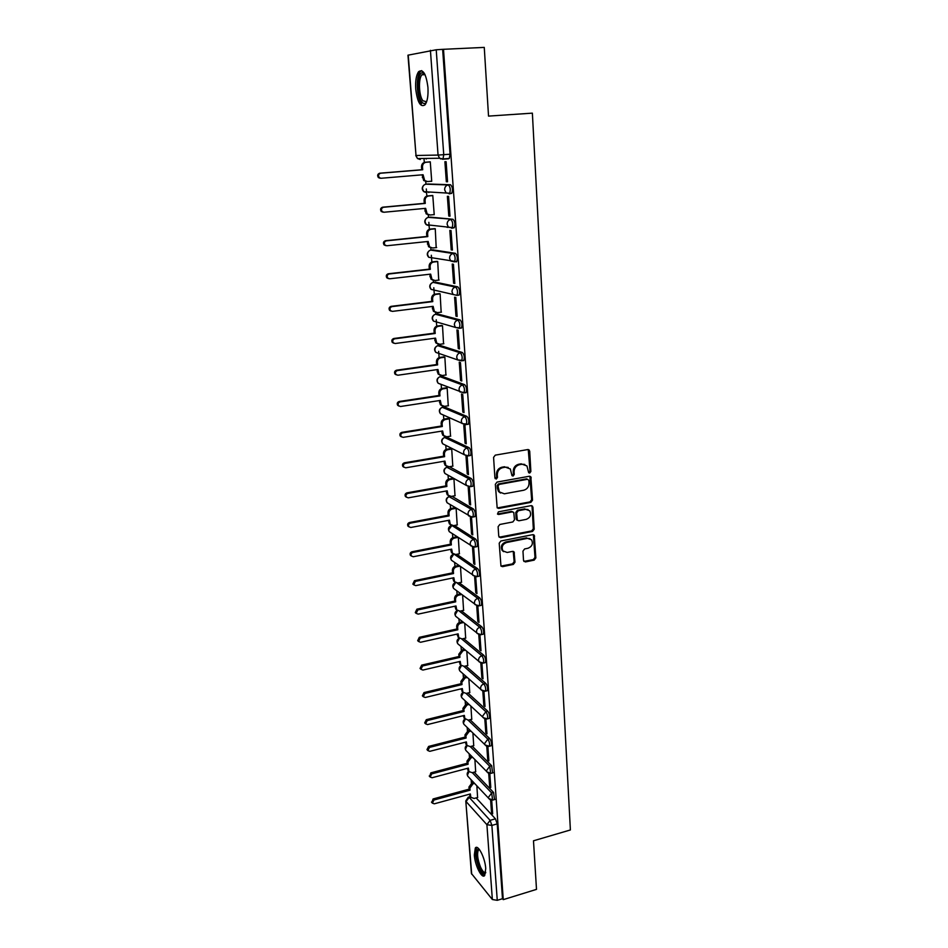<?xml version="1.0" encoding="UTF-8"?>
<svg xmlns="http://www.w3.org/2000/svg" width="948" height="948" viewBox="0 0 948 948"><rect width="100%" height="100%" fill="white"/><g stroke="black" fill="none" stroke-linecap="round" stroke-linejoin="round"><path stroke-width="1.42" d="M529.707 473.064L530.868 471.512L529.707 451.177L527.799 449.553L495.271 455.147L493.576 457.398L494.915 477.934L496.278 479.048L497.463 477.484L497.285 474.829C497.404 471.038 499.205 468.632 502.701 467.648L505.414 467.163L510.32 468.964L512.003 475.659L513.081 476.05L514.254 474.486L514.089 471.843C514.219 468.063 516.008 465.681 519.468 464.698L522.158 464.224L526.946 465.942L528.664 472.697L529.707 473.064M528.64 472.661L530.003 471.097L528.261 449.542M495.176 478.633L496.622 477.045L496.456 474.403L497.285 474.829M511.991 475.635L513.401 474.059L513.235 471.429L514.089 471.843M471.891 486.431L472.732 486.277C473.621 483.444 473.159 480.885 471.346 478.586L449.447 466.724M469.663 455.644L470.54 455.49C471.464 452.587 471.002 449.992 469.153 447.717L446.615 437.099M467.388 424.431L468.312 424.289C469.26 421.291 468.81 418.672 466.949 416.421L444.399 406.917M465.077 392.804L466.049 392.65C467.032 389.569 466.582 386.926 464.698 384.698L442.147 376.332M462.719 360.726L463.75 360.584C464.769 357.408 464.33 354.73 462.423 352.538L439.872 345.345M460.301 328.209L461.427 328.067C462.482 324.797 462.043 322.083 460.112 319.926L437.573 313.942M457.825 295.243L459.069 295.089C460.159 291.723 459.721 288.974 457.766 286.841L435.239 282.113M456.012 261.944L456.675 261.66C457.801 258.176 457.374 255.391 455.396 253.306L432.881 249.857M451.675 228.243L454.246 227.745C455.407 224.155 454.993 221.334 452.99 219.272L430.487 217.151M449.139 193.842L451.781 193.345C452.99 189.636 452.575 186.78 450.537 184.753L428.069 183.995M427.939 87.417C426.185 73.991 423.092 68.742 418.649 71.645C416.231 75.093 415.26 80.947 415.734 89.195C417.464 102.467 420.556 107.681 425.012 104.837C427.406 101.483 428.377 95.677 427.939 87.417M485.731 868.546C485.151 857.928 477.982 843.933 475.327 847.998L474.32 854.989C474.912 865.405 481.987 879.471 484.724 875.454L485.731 868.546M523.521 560.458L525.393 561.939L534.21 560.114L535.845 557.922L534.245 535.217L532.74 534.672L500.864 541L499.205 543.216L500.959 566.063L502.535 566.655L513.342 564.416L514.989 562.211L514.077 551.949L512.524 551.392L507.156 552.471L502.95 550.918C501.243 547.055 502.44 544.247 506.528 542.517L527.491 538.346L531.544 539.791C533.321 543.654 532.16 546.475 528.072 548.24L524.611 548.939L522.964 551.144L523.521 560.458M443.498 49.296L484.262 47.4L488.528 116.106L532.373 113.144L570.388 829.962L533.487 840.793L536.497 889.378L503.258 899.64L443.498 49.296L436.222 49.77L443.747 154.714L443.012 158.944L439.552 158.245L443.012 158.944L449.281 158.446L444.671 158.814M530.868 502.369L532.527 500.153L530.844 476.797L529.351 476.252L497.025 482.082L495.342 484.321L497.167 507.832L498.743 508.412L530.868 502.369L530.003 501.907L531.65 499.703L529.861 476.24M532.93 507.192L534.198 529.221L532.551 531.425L500.651 537.717L498.743 536.201L498.115 526.709L499.786 524.481L512.844 521.957L514.503 519.741L513.757 512.453L512.216 511.896L498.589 514.48L497.487 514.077L498.423 511.837L531.058 505.651L532.93 507.192L532.065 506.73L533.333 528.735L534.198 529.221M476.157 797.908L495.437 818.835L490.104 820.352L491.882 825.412L497.262 900.327L492.356 899.522L471.417 873.499L465.788 800.918L471.701 874.198M423.993 158.446L424.301 162.428M425.747 181.506L425.948 184.185M426.316 188.96L426.849 196.082M428.283 214.9L428.472 217.353M428.851 222.342L429.373 229.274M430.783 247.843L430.949 250.059M431.34 255.261L431.861 262.015M433.248 280.324L433.402 282.338M433.805 287.73L434.314 294.318M435.677 312.402L435.819 314.167M436.234 319.76L436.732 326.171M438.083 344.077L438.201 345.582M438.64 351.353L439.114 357.609M440.453 375.337L440.547 376.569M440.038 376.7L462.588 385.018C464.473 387.234 464.923 389.889 463.939 392.97L438.118 383.229L441.152 384.45L441.46 388.621M442.799 406.182L442.87 407.154M443.474 415.094L443.783 419.217M445.11 436.613L445.157 437.336M445.773 445.335L446.081 449.411M448.037 475.197L448.345 479.214M450.276 504.668L450.573 508.638M452.48 533.771L452.777 537.67M454.661 562.496L454.957 566.335M456.817 590.865L457.102 594.633M458.939 618.878L459.223 622.575M461.036 646.536L461.309 650.162M463.11 673.85L463.382 677.405M465.16 700.833L465.421 704.305M467.186 727.483L467.435 730.884M469.177 753.802L469.426 757.12M471.156 779.801L471.405 783.048M503.258 899.64L502.487 898.716L497.262 900.327M443.095 158.837L440.453 158.873M408.233 55.079L416.006 155.484L407.96 55.185L436.222 49.77M430.712 181.281L431.719 181.317L430.274 161.824L429.124 161.942M446.33 181.743L447.551 181.779L446.117 161.717L444.896 161.717L446.33 181.743L447.539 181.637M448.795 216.049L450.004 216.168L448.594 196.39L447.373 196.319L448.795 216.049L449.992 215.943M433.568 214.663L434.22 214.722L432.786 195.501L431.648 195.561M451.212 249.881L452.421 250.059L451.035 230.565L449.826 230.423L451.212 249.881L452.409 249.751M436.187 247.606L435.262 228.729L434.125 228.717M446.958 227.307L448.392 227.165L447.124 224.273C447.172 221.583 448.404 219.995 450.798 219.486C452.8 221.548 453.215 224.368 452.054 227.958L448.416 227.165L454.246 227.745M453.606 283.239L454.815 283.488L453.44 264.267L452.232 264.054L453.606 283.239L454.779 283.096M438.711 280.098L437.715 261.494L436.578 261.411M455.964 316.122L457.161 316.442L455.81 297.482L454.602 297.21L455.964 316.122L457.126 315.968M441.164 312.165L440.121 293.809L438.995 293.667M458.287 348.556L459.484 348.947L458.145 330.248L456.948 329.904L458.287 348.556L459.448 348.402M443.557 343.78L442.503 325.685L441.377 325.484M460.574 380.551L461.771 381.001L460.455 362.563L459.259 362.148L460.574 380.551L461.723 380.373M445.927 374.993L444.849 357.135L443.723 356.875M462.837 412.096L464.034 412.617L462.731 394.427L461.534 393.941L462.837 412.096L463.975 411.918M448.25 405.78L447.172 388.17L446.046 387.851M465.065 443.226L466.25 443.806L464.97 425.865L463.785 425.32L465.065 443.226L466.203 443.036M450.525 436.163L449.447 418.791L448.333 418.412M467.257 473.929L468.454 474.569L467.186 456.865L466.001 456.261L467.257 473.929L468.395 473.727M452.789 466.143L451.71 449.008L450.596 448.582M469.426 504.229L470.623 504.917L469.367 487.462L468.182 486.798L469.426 504.229L470.552 504.016M455.004 495.733L453.938 478.823L452.824 478.349M470.35 517.075L471.571 534.115L472.756 534.873L471.523 517.644L470.765 517.181M457.197 524.943L456.13 508.258M471.571 534.115L472.685 533.902M459.353 553.786L458.322 537.623M472.495 547.055L473.68 563.622L474.794 563.396M473.68 563.622L474.865 564.427L473.656 547.423M474.616 576.633L475.766 592.725L476.951 593.59L475.695 576.775M461.486 582.25L460.491 566.62M475.766 592.725L476.868 592.5M463.596 610.358L462.624 595.261M476.714 605.819L477.828 621.461L478.918 621.224M477.828 621.461L479.001 622.374L477.828 605.985M465.669 638.099L464.733 623.523M478.776 634.627L479.866 649.83L480.944 649.57M479.866 649.83L481.027 650.79L479.889 634.816M467.719 665.508L466.819 651.442M480.814 663.067L481.868 677.82L482.935 677.571M481.868 677.82L483.03 678.839L481.916 663.268M469.746 692.561L468.881 679.005M482.816 691.139L483.847 705.466L484.914 705.194M483.847 705.466L485.009 706.521L483.918 691.353M471.749 719.295L470.907 706.224M484.807 718.857L485.803 732.757L486.857 732.484M485.803 732.757L486.952 733.859L485.897 719.082M473.727 745.685L472.91 733.1M486.762 746.242L487.734 759.692L488.777 759.419M487.734 759.692L488.884 760.853L487.853 746.455M475.671 771.755L474.901 759.644M488.706 773.26L489.642 786.307L490.685 786.022M489.642 786.307L490.791 787.504L489.784 773.485M474.154 772.158L493.564 792.445L491.668 792.966L492.605 800.112M472.128 746.1L491.668 765.723L489.761 766.233L490.673 773.426M470.054 719.71L489.761 738.658L487.829 739.156C489.464 741.668 489.95 744.026 489.298 746.254L488.718 746.408M467.957 693L487.817 711.249L485.874 711.735C487.533 714.211 488.019 716.605 487.343 718.892L486.727 719.034M465.812 665.946L485.85 683.484L483.895 683.946C485.566 686.411 486.051 688.817 485.352 691.163L484.712 691.317M463.631 638.561L483.859 655.352L481.892 655.803C483.575 658.256 484.061 660.685 483.338 663.079L482.674 663.233M461.415 610.832L481.845 626.853L479.854 627.303C481.572 629.721 482.046 632.162 481.3 634.639L480.6 634.781M459.14 582.736L479.795 597.987L477.804 598.413C479.534 600.819 480.008 603.284 479.238 605.819L478.503 605.962M456.817 554.296L477.721 568.729L475.718 569.144C477.46 571.514 477.934 574.014 477.14 576.609L476.382 576.763M454.436 525.476L475.623 539.08L473.597 539.483C475.375 541.829 475.837 544.353 475.019 547.02L474.225 547.174M451.983 496.29L473.502 509.04L471.452 509.42C473.253 511.742 473.716 514.29 472.862 517.039L472.045 517.181M490.614 799.958L491.514 812.578L492.664 813.822L491.692 800.171M477.602 797.517L476.856 785.868M491.514 812.578L492.557 812.294M494.524 799.591L493.564 792.445M492.593 772.916L491.668 765.723M490.649 745.91L491.23 745.756C491.894 743.528 491.396 741.158 489.761 738.658M488.67 718.548L489.286 718.394C489.962 716.119 489.476 713.726 487.817 711.249M486.68 690.843L487.308 690.689C488.019 688.343 487.533 685.937 485.85 683.484M484.653 662.77L485.305 662.616C486.04 660.223 485.554 657.794 483.859 655.352M482.591 634.342L483.279 634.188C484.037 631.724 483.551 629.271 481.845 626.853M480.506 605.535L481.229 605.381C482.011 602.845 481.537 600.38 479.795 597.987M478.396 576.348L479.155 576.194C479.961 573.587 479.487 571.099 477.721 568.729M476.263 546.771L477.045 546.617C477.875 543.951 477.401 541.438 475.623 539.08M474.095 516.802L474.901 516.648C475.766 513.899 475.292 511.363 473.502 509.04M428.034 191.911L428.84 192.527M502.487 898.716L497.214 823.883L495.437 818.835M442.657 49.474L450.039 154.228L449.281 158.446M425.486 158.423L426.316 159.039M524.801 464.437L522.158 464.224M513.235 471.429C513.366 467.648 515.155 465.267 518.603 464.283L521.293 463.809M508.187 467.411L505.414 467.163M496.456 474.403C496.562 470.611 498.364 468.217 501.859 467.222L504.573 466.748M497.262 507.938L530.003 501.907M528.877 480.375L527.55 479.273L499.193 484.404L498.008 485.969L499.371 491.953L504.36 493.801L523.699 490.246C527.124 489.239 528.901 486.869 529.031 483.136L528.877 480.375M500.544 493.043L498.541 491.502L497.356 488.303L497.179 485.53L498.364 483.966L526.685 478.847M499.134 537.208L531.686 530.927L533.333 528.735M512.832 511.884L511.375 511.422L497.759 514.006L498.589 514.48M526.282 519.362C530.43 517.572 531.579 514.717 529.719 510.782L525.69 509.337L518.272 510.735L516.613 512.963L517.347 520.227L518.888 520.796L526.282 519.362M528.036 509.538L525.69 509.337M517.418 520.31L516.15 518.781L515.759 512.489L517.43 510.273L524.825 508.863M532.065 506.73L531.615 505.639M529.979 538.582L527.491 538.346M503.637 551.653L502.12 550.397C500.426 546.534 501.611 543.737 505.687 542.007L526.638 537.836M500.971 566.098L512.501 563.882L514.148 561.678L513.212 551.392M523.865 561.406L533.357 559.581L534.992 557.4L533.345 534.66M426.553 181.53L423.709 180.511L422.109 174.835M430.274 161.93L426.079 162.262C423.72 162.712 422.524 164.277 422.488 166.931L422.701 169.751L380.634 173.223C378.465 174.029 378.015 175.487 379.295 177.608L381.06 178.271L423.081 174.752L424.692 180.535L427.536 181.554L431.719 181.198M380.148 178.248L378.382 177.584C377.103 175.475 377.541 174.005 379.721 173.2L421.718 169.751L421.505 166.931C421.54 164.277 422.737 162.724 425.095 162.262L426.079 162.262M430.274 161.847L425.095 162.262M421.718 169.751L422.701 169.751M428.911 214.923L426.162 213.857L424.68 208.43M432.798 195.608L428.626 195.975C426.292 196.449 425.095 198.002 425.06 200.621L425.273 203.405L383.537 207.268C381.404 208.062 380.942 209.484 382.151 211.558L383.952 212.245L425.652 208.335L427.145 213.94L430.072 215.006L434.208 214.603M383.039 212.162L381.238 211.475C380.029 209.401 380.492 207.979 382.613 207.197L424.289 203.346L424.076 200.561C424.111 197.942 425.296 196.39 427.643 195.928L428.626 195.975M432.454 195.489L427.643 195.928M424.289 203.346L425.273 203.405M431.162 247.866L428.591 246.741L427.216 241.55M435.274 228.812L431.139 229.226C428.816 229.724 427.631 231.265 427.595 233.848L427.809 236.597L386.393 240.851C384.307 241.622 383.833 243.02 384.971 245.034L386.808 245.757L428.176 241.456L429.574 246.895L432.561 247.997L436.673 247.558M385.8 245.615L384.059 244.892C382.921 242.866 383.395 241.479 385.469 240.709L426.825 236.467L426.612 233.729C426.647 231.146 427.832 229.606 430.155 229.108L431.139 229.226M448.523 227.271L447.539 227.366M434.682 228.658L430.155 229.108M426.825 236.467L427.809 236.597M426.481 102.123C425 104.114 423.424 104.007 421.753 101.815C416.456 95.31 417.132 71.74 422.678 72.783L424.68 73.968M424.846 74.288L423.744 73.873L421.896 74.821C418.21 78.648 418.886 95.795 422.879 100.749L426.612 101.792M421.67 70.614L420.296 71.657C415.734 76.421 416.587 97.644 421.516 103.806M485.66 872.859C484.12 874.791 482.082 873.096 479.558 867.787C475.825 857.502 475.398 851.209 478.278 848.934L479.131 849.171M479.475 849.609L478.42 850.083C476.832 853.65 477.543 859.315 480.518 867.065C482.532 871.354 484.262 873.096 485.731 872.29M476.927 847.465L476.69 847.702C474.735 852.122 475.612 859.137 479.297 868.747C481.181 872.883 482.97 875.146 484.653 875.549M433.39 280.335L431.008 279.186L429.717 274.233M437.715 261.565L433.615 262.027C431.316 262.537 430.131 264.065 430.096 266.625L430.309 269.339L389.201 273.96C387.163 274.707 386.689 276.081 387.756 278.06L389.616 278.795L430.665 274.126L431.98 279.399L435.014 280.537L439.102 280.063M388.467 278.605L386.843 277.859C385.777 275.88 386.263 274.505 388.289 273.759L429.326 269.149L429.112 266.435C429.16 263.888 430.333 262.359 432.632 261.849L433.615 262.027M437.004 261.364L432.632 261.849M429.326 269.149L430.309 269.339M435.606 312.366L433.378 311.205L432.181 306.465M440.133 293.88L436.056 294.366C433.769 294.899 432.608 296.428 432.561 298.952L432.774 301.618L391.986 306.607C389.984 307.353 389.498 308.692 390.505 310.636L392.389 311.382L433.129 306.346L434.362 311.465L437.443 312.627L441.484 312.117M391.097 311.134L389.592 310.363C388.585 308.432 389.083 307.093 391.074 306.346L431.79 301.369L431.589 298.703C431.624 296.191 432.786 294.662 435.073 294.141L436.056 294.366M439.351 293.619L435.073 294.141M431.79 301.369L432.774 301.618M437.798 343.958L435.736 342.785L434.611 338.258M442.503 325.756L438.474 326.278C436.199 326.823 435.037 328.34 435.002 330.828L435.203 333.471L394.724 338.815C392.768 339.55 392.259 340.865 393.219 342.761L395.126 343.52L435.559 338.128L436.708 343.105L439.836 344.29L443.854 343.745M393.716 343.2L392.306 342.429C391.358 340.545 391.856 339.23 393.811 338.495L434.22 333.175L434.018 330.532C434.066 328.044 435.215 326.527 437.49 325.994L438.474 326.278M441.685 325.448L437.49 325.994M434.22 333.175L435.203 333.471M439.979 375.112L438.071 373.95L437.016 369.625M444.849 357.195L440.844 357.763C438.592 358.32 437.443 359.825 437.395 362.29L437.597 364.897L397.425 370.573C395.506 371.296 394.996 372.588 395.897 374.448L397.828 375.23L437.952 369.495L439.043 374.33L442.195 375.526L446.176 374.946M396.3 374.839L394.984 374.069C394.084 372.22 394.605 370.929 396.513 370.206L436.625 364.542L436.424 361.935C436.471 359.482 437.621 357.977 439.872 357.42L440.844 357.763M443.996 356.839L439.872 357.42M436.625 364.542L437.597 364.897M442.147 405.863L440.37 404.713L439.386 400.577M447.172 388.23L443.19 388.822C440.95 389.391 439.813 390.896 439.765 393.325L439.967 395.897L400.092 401.916C398.207 402.627 397.698 403.895 398.539 405.72L400.483 406.502L440.31 400.435L441.341 405.128L444.517 406.348L448.475 405.744M398.859 406.052L397.639 405.282C396.785 403.469 397.307 402.201 399.191 401.49L438.995 395.482L438.794 392.922C438.841 390.493 439.979 389 442.218 388.419L443.19 388.822M446.295 387.815L442.218 388.419M438.995 395.482L439.967 395.897M444.304 436.199L442.645 435.061L441.721 431.115M449.459 418.838L445.513 419.466C443.285 420.059 442.147 421.552 442.112 423.957L442.301 426.493L402.722 432.833C400.874 433.544 400.352 434.788 401.158 436.566L403.113 437.36L442.645 430.961L443.617 435.535L446.816 436.767L450.75 436.127M401.407 436.838L400.257 436.08C399.452 434.303 399.973 433.058 401.822 432.359L441.33 426.031L441.14 423.495C441.187 421.102 442.313 419.609 444.529 419.016L445.513 419.466M448.558 418.376L444.529 419.016M441.33 426.031L442.301 426.493M446.437 466.132L444.896 465.018L444.031 461.249M451.71 449.056L447.788 449.708C445.584 450.312 444.458 451.805 444.411 454.175L444.6 456.675L405.317 463.335C403.504 464.034 402.971 465.267 403.741 467.009L405.697 467.802L444.944 461.095L445.856 465.539L449.079 466.783L452.99 466.108M403.919 467.222L402.841 466.475C402.071 464.733 402.592 463.513 404.417 462.802L443.64 456.166L443.451 453.665C443.486 451.295 444.612 449.814 446.816 449.21L447.788 449.708M450.798 448.546L446.816 449.21M443.64 456.166L444.6 456.675M448.57 495.686L447.124 494.595L446.307 490.993M453.938 478.87L450.051 479.558C447.859 480.174 446.733 481.655 446.686 484.001L446.875 486.466L407.889 493.434C406.088 494.133 405.566 495.342 406.289 497.048L408.256 497.842L447.207 490.827L448.084 495.164L451.319 496.408L455.194 495.697M406.408 497.202L405.389 496.468C404.654 494.761 405.187 493.553 406.976 492.853L445.916 485.909L445.726 483.444C445.773 481.11 446.887 479.629 449.079 479.013L450.051 479.558M453.014 478.313L449.079 479.013M445.916 485.909L446.875 486.466M450.667 524.848L449.316 523.782L448.546 520.345M456.13 508.294L452.267 509.017C450.099 509.645 448.985 511.126 448.937 513.437L449.127 515.878L410.413 523.142C408.647 523.829 408.114 525.014 408.813 526.697L410.78 527.479L449.447 520.179L450.276 524.398L453.523 525.642L457.374 524.919M408.884 526.792L407.913 526.069C407.213 524.386 407.747 523.201 409.512 522.514L448.167 515.262L447.977 512.832C448.025 510.522 449.127 509.052 451.307 508.424L452.267 509.017M455.206 507.69L451.307 508.424M448.167 515.262L449.127 515.878M452.765 553.644L451.497 552.601L450.774 549.319M457.991 537.409L454.471 538.085C452.303 538.737 451.201 540.206 451.153 542.493L451.343 544.899L412.901 552.459C411.171 553.146 410.638 554.307 411.29 555.955L413.269 556.749L451.663 549.141L452.457 553.265L455.704 554.509L459.531 553.75M411.325 556.002L410.401 555.279C409.737 553.632 410.271 552.471 412.001 551.783L450.383 544.247L450.193 541.841C450.241 539.566 451.343 538.097 453.5 537.445L454.471 538.085M457.019 536.769L453.5 537.445M450.383 544.247L451.343 544.899M454.839 582.072L453.642 581.053L452.954 577.924M459.816 566.146L456.64 566.797C454.483 567.461 453.393 568.919 453.345 571.182L453.523 573.552L415.366 581.385L413.755 584.845L415.734 585.627L453.843 577.747L454.602 581.764L457.86 583.008L461.652 582.214M413.743 584.821L412.854 584.11L414.466 580.674L452.575 572.853L452.386 570.483C452.433 568.231 453.535 566.774 455.668 566.11L456.64 566.797M458.844 565.458L455.668 566.11M452.575 572.853L453.523 573.552M456.9 610.145L455.763 609.149L455.123 606.163M461.652 594.526L458.773 595.131C456.64 595.806 455.55 597.264 455.502 599.491L455.68 601.838L417.795 609.955L416.172 613.356L418.151 614.126L456 605.973L456.723 609.908L459.981 611.14L463.75 610.322M416.136 613.285L415.283 612.586L416.895 609.185L454.732 601.091L454.554 598.757C454.602 596.529 455.692 595.071 457.813 594.408L458.773 595.131M460.692 593.792L457.813 594.408M454.732 601.091L455.68 601.838M458.939 637.874L457.256 634.046M463.501 622.528L460.882 623.109C458.773 623.796 457.694 625.242 457.635 627.457L457.813 629.768L420.201 638.146L418.578 641.5L420.545 642.27L458.133 633.856L458.808 637.684L462.079 638.916L465.824 638.063M418.376 641.322L417.677 640.682L419.3 637.34L456.865 628.986L456.687 626.675C456.735 624.471 457.813 623.026 459.934 622.338L460.882 623.109M462.541 621.758L459.934 622.338M456.865 628.986L457.813 629.768M460.965 665.247L459.365 661.586M465.35 650.186L462.98 650.731L459.744 655.056L459.922 657.343L422.571 665.982L420.936 669.288L422.915 670.058L460.23 661.372L460.882 665.129L464.153 666.337L467.862 665.472M420.675 669.039L420.047 668.435L421.67 665.129L458.974 656.514L458.796 654.239L462.02 649.925L462.98 650.731M464.39 649.38L462.02 649.925M458.974 656.514L459.922 657.343M462.968 692.277L461.439 688.769M467.198 677.5L465.03 678.01L461.83 682.311L461.996 684.575L424.905 693.462L423.27 696.733L425.249 697.479L462.304 688.556L462.932 692.218L466.203 693.426L469.888 692.526M422.95 696.401L422.381 695.832L424.005 692.573L461.06 683.709L460.882 681.458L464.082 677.156L465.03 678.01M466.238 676.647L464.082 677.156M461.06 683.709L461.996 684.575M469.035 704.471L467.068 704.957L463.88 709.234L464.058 711.462L427.216 720.599L425.581 723.822L427.548 724.568L464.354 715.396L464.958 718.987L463.501 715.61M464.01 718.074L468.217 720.172L471.879 719.259M425.202 723.431L424.692 722.897L426.316 719.674L463.11 710.562L462.944 708.334L466.12 704.068L467.068 704.957M468.087 703.582L466.12 704.068M463.11 710.562L464.058 711.462M466.878 745.341L465.527 742.13M470.883 731.109L469.082 731.56L465.918 735.826L466.084 738.03L429.491 747.403L427.868 750.579L429.823 751.326L466.38 741.917L466.949 745.412L470.208 746.597L473.858 745.649M427.441 750.117L426.979 749.607L428.603 746.432L465.136 737.082L464.97 734.89L468.134 730.635L469.082 731.56M469.924 730.173L468.134 730.635M465.136 737.082L466.084 738.03M468.774 771.364L467.53 768.318M472.708 757.405L471.061 757.843L467.921 762.085L468.087 764.254L431.743 773.864L430.119 777.016L432.075 777.739L468.371 768.093L468.928 771.53L472.187 772.691L475.801 771.719M429.645 776.483L430.854 772.857L467.151 763.282L466.973 761.114L470.113 756.871L471.061 757.843M471.76 756.445L470.113 756.871M467.151 763.282L468.087 764.254M470.67 797.078L469.509 794.199M474.521 783.392L473.028 783.806L469.9 788.025L470.066 790.17L433.971 800.005L432.347 803.11L434.291 803.821L470.35 793.962L470.883 797.327L474.13 798.465L477.721 797.481M431.838 802.518L433.082 798.963L469.13 789.151L468.964 787.006L472.08 782.799L473.028 783.806M473.585 782.384L472.08 782.799M469.13 789.151L470.066 790.17M530.003 471.097L530.868 471.512M496.622 477.045L497.463 477.484M513.401 474.059L514.254 474.486M453.12 561.417L451.449 560.232C449.897 557.602 450.525 555.599 453.345 554.248L453.428 554.165M451.141 532.894L449.293 531.674C447.693 529.008 448.321 526.993 451.189 525.619L451.497 525.417M449.162 503.992L447.112 502.748C445.453 500.058 446.081 498.008 449.008 496.622L471.452 509.42C469.213 510.071 468.075 511.6 468.016 513.994L468.703 515.902L472.862 517.039L474.901 516.648M450.17 496.42L449.755 496.503C447.586 497.119 446.484 498.589 446.437 500.899L447.112 502.748L471.796 517.193M447.172 474.711L444.896 473.443C443.178 470.718 443.806 468.656 446.792 467.246L469.284 478.953C471.097 481.252 471.559 483.824 470.682 486.644L466.546 485.542L465.824 483.551C465.871 481.122 467.032 479.593 469.284 478.953L471.346 478.586M449.518 466.76L447.527 467.103C445.347 467.708 444.233 469.189 444.185 471.523L444.896 473.443L466.546 485.542L470.682 486.644L472.732 486.277M445.169 445.039L442.669 443.771C440.879 441.01 441.507 438.912 444.553 437.478L467.08 448.06C468.916 450.347 469.379 452.931 468.466 455.846L467.577 455.988M447.278 436.981L445.264 437.312C443.072 437.905 441.946 439.386 441.898 441.756L442.669 443.771L464.378 454.767L463.596 452.682C463.655 450.229 464.816 448.688 467.08 448.06L469.153 447.717M442.289 407.308L464.852 416.753C466.712 419.004 467.163 421.623 466.215 424.621L465.29 424.763M445.003 406.822L442.977 407.13C440.761 407.711 439.635 409.204 439.588 411.598L440.405 413.695L443.166 414.951M442.692 376.261L440.654 376.557C438.426 377.114 437.289 378.608 437.253 381.037L438.118 383.229C436.234 380.586 436.744 378.465 439.635 376.854M437.751 345.676L460.301 352.834C462.197 355.026 462.648 357.704 461.629 360.88L457.694 359.908L456.735 357.526C456.782 354.967 457.979 353.414 460.301 352.834L462.423 352.538M440.358 345.285L438.308 345.558C436.056 346.115 434.919 347.62 434.871 350.073L435.807 352.372L438.545 353.308M435.44 314.25L457.967 320.199C459.899 322.356 460.337 325.069 459.294 328.352L455.407 327.416L454.376 324.915C454.436 322.332 455.632 320.756 457.967 320.199L460.112 319.926M437.988 313.895L435.926 314.155C433.663 314.689 432.513 316.194 432.466 318.682L433.473 321.088L435.973 321.81M433.106 282.386L455.609 287.102C457.564 289.235 458.002 291.984 456.912 295.349L453.097 294.461L451.995 291.842C452.054 289.223 453.251 287.647 455.609 287.102L457.766 286.841M435.594 282.077L433.509 282.314C431.233 282.836 430.072 284.353 430.025 286.877L431.103 289.389L433.426 289.922M430.736 250.094L453.227 253.531C455.194 255.628 455.632 258.413 454.507 261.897L450.774 261.044L449.577 258.294C449.625 255.652 450.845 254.064 453.227 253.531L455.396 253.306M433.165 249.822L431.056 250.047C428.757 250.545 427.595 252.073 427.56 254.621L428.721 257.264L430.866 257.631M428.342 217.365L452.99 219.272M430.688 217.128L428.579 217.341C426.268 217.815 425.083 219.355 425.048 221.939L426.304 224.712L429.219 225.766L428.306 224.925M425.913 184.185L448.333 184.955C450.359 186.969 450.774 189.837 449.577 193.546L446.022 192.788L444.636 189.766C444.683 187.04 445.916 185.429 448.333 184.955L450.537 184.753M428.2 183.983L426.067 184.173C423.732 184.635 422.547 186.175 422.512 188.794L423.863 191.697L426.707 192.717L425.723 191.792M470.575 796.984L469.177 797.363L490.104 820.352L486.905 824.689L466.072 801.546L469.177 797.363L468.276 797.161L465.788 800.918M492.356 899.522L486.905 824.689L491.882 825.412L497.214 823.883M448.7 158.766L442.515 159.264M415.734 155.484L417.476 158.541L416.006 155.484L438.059 155.069L430.416 50.315M472.305 772.656L491.668 792.966L488.445 797.327L488.824 798.607L493.15 799.97L495.046 799.437M470.255 746.586L489.761 766.233L486.514 770.617L486.928 771.945L491.23 773.284L493.15 772.762M468.182 720.184L487.829 739.156L484.57 743.564L484.997 744.938L489.298 746.254L491.23 745.756M466.061 693.462L485.874 711.735L482.591 716.155L483.042 717.589L487.343 718.892L489.286 718.394M463.904 666.385L483.895 683.946C481.75 684.693 480.648 686.174 480.589 688.39L481.063 689.883L485.352 691.163L487.308 690.689M461.7 638.976L481.892 655.803C479.724 656.537 478.621 658.019 478.562 660.27L479.072 661.822L483.338 663.079L485.305 662.616M459.436 611.211L479.854 627.303C477.685 628.014 476.571 629.508 476.512 631.783L477.045 633.394L481.3 634.639L483.279 634.188M457.114 583.079L477.804 598.413C475.612 599.112 474.486 600.617 474.427 602.916L474.995 604.599L479.238 605.819L481.229 605.381M454.696 554.568L475.718 569.144C473.502 569.831 472.377 571.336 472.317 573.67L472.922 575.424L477.14 576.609L479.155 576.194M452.125 525.63L473.597 539.483C471.381 540.147 470.232 541.663 470.184 544.034L470.824 545.858L475.019 547.02L477.045 546.617M466.949 416.421L464.852 416.753C462.565 417.369 461.392 418.909 461.344 421.398L462.174 423.578L468.312 424.289M464.698 384.698L462.588 385.018C460.29 385.611 459.105 387.163 459.057 389.687L459.946 391.962L466.049 392.65M465.432 424.822L440.405 413.695C438.557 410.934 439.161 408.813 442.23 407.332M467.648 456.024L464.378 454.767L468.466 455.846L470.54 455.49M473.644 547.186L449.293 531.674L448.665 529.908L451.841 525.548M475.481 576.763L451.449 560.232L450.857 558.538L453.689 554.296M477.306 605.926L453.582 588.424L453.026 586.8L455.585 582.676M455.099 589.573L453.582 588.424C452.089 585.876 452.682 583.921 455.372 582.534M479.131 634.698L455.692 616.271L455.17 614.707L457.517 610.702M457.055 617.373L455.692 616.271C454.27 613.866 454.791 611.946 457.268 610.512M480.932 663.09L457.777 643.775L457.28 642.27L459.448 638.371M459.01 644.818L457.777 643.775C456.415 641.476 456.889 639.592 459.176 638.146M482.745 691.104L459.839 670.935L459.365 669.489L461.38 665.697M460.953 671.931L459.839 670.935C458.536 668.719 458.962 666.882 461.095 665.413M484.546 718.762L461.877 697.752L461.427 696.365L463.299 692.692M462.885 698.712L461.877 697.752C460.621 695.631 461.012 693.829 463.015 692.348M486.336 746.052L463.88 724.248L463.465 722.909L465.219 719.342M464.804 725.149L463.88 724.248C462.683 722.198 463.039 720.433 464.923 718.951M488.125 772.999L465.871 750.425L465.468 749.133L467.115 745.661M466.712 751.278L465.871 750.425C464.733 748.458 465.03 746.728 466.783 745.246M489.903 799.614L467.838 776.282L467.459 775.037L469.011 771.66M468.608 777.099L467.838 776.282C466.748 774.386 467.009 772.703 468.632 771.222M450.039 154.228L438.059 155.069L439.552 158.245L417.476 158.541L420.26 159.525L419.217 158.517M518.603 464.283L519.468 464.698M501.859 467.222L502.701 467.648M528.83 450.786L529.707 451.177M497.913 507.938L498.743 508.412M530.37 477.413L531.236 477.839M531.65 499.703L532.527 500.153M498.364 483.966L499.193 484.404M497.179 485.53L498.008 485.969M497.356 488.303L498.198 488.753M531.686 530.927L532.551 531.425M499.821 537.208L500.651 537.717M511.375 511.422L512.216 511.896M517.43 510.273L518.272 510.735M515.759 512.489L516.613 512.963M516.15 518.781L516.992 519.255M505.687 542.007L506.528 542.517M513.567 552.364L514.409 552.885M514.148 561.678L514.989 562.211M512.501 563.882L513.342 564.416M501.717 566.11L502.535 566.655M533.736 535.679L534.601 536.177M534.992 557.4L535.845 557.922M533.357 559.581L534.21 560.114M524.54 561.406L525.393 561.939M422.31 177.537L423.294 177.56M421.505 166.931L422.488 166.931M379.721 173.2L380.634 173.223M424.882 211.025L425.853 211.108M424.076 200.561L425.06 200.621M382.613 207.197L383.537 207.268M427.406 244.051L428.389 244.193M426.612 233.729L427.595 233.848M385.469 240.709L386.393 240.851M429.894 276.626L430.878 276.828M429.112 266.435L430.096 266.625M388.289 273.759L389.201 273.96M432.359 308.752L433.331 309.012M431.589 298.703L432.561 298.952M391.074 306.346L391.986 306.607M434.776 340.451L435.76 340.759M434.018 330.532L435.002 330.828M393.811 338.495L394.724 338.815M437.17 371.711L438.142 372.09M436.424 361.935L437.395 362.29M396.513 370.206L397.425 370.573M439.54 402.568L440.512 402.995M438.794 392.922L439.765 393.325M399.191 401.49L400.092 401.916M441.863 433.023L442.834 433.485M441.14 423.495L442.112 423.957M401.822 432.359L402.722 432.833M444.162 463.062L445.133 463.584M443.451 453.665L444.411 454.175M404.417 462.802L405.317 463.335M446.437 492.723L447.397 493.292M445.726 483.444L446.686 484.001M406.976 492.853L407.889 493.434M448.677 521.993L449.636 522.609M447.977 512.832L448.937 513.437M409.512 522.514L410.413 523.142M450.893 550.883L451.841 551.546M450.193 541.841L451.153 542.493M412.001 551.783L412.901 552.459M453.073 579.406L454.033 580.105M452.386 570.483L453.345 571.182M414.466 580.674L415.366 581.385M455.23 607.561L456.178 608.32M454.554 598.757L455.502 599.491M416.895 609.185L417.795 609.955M457.351 635.373L458.311 636.155M456.687 626.675L457.635 627.457M419.3 637.34L420.201 638.146M459.46 662.818L460.408 663.659M458.796 654.239L459.744 655.056M421.67 665.129L422.571 665.982M461.534 689.931L462.482 690.808M460.882 681.458L461.83 682.311M424.005 692.573L424.905 693.462M463.584 716.712L464.52 717.624M462.944 708.334L463.88 709.234M426.316 719.674L427.216 720.599M465.61 743.161L466.546 744.109M464.97 734.89L465.918 735.826M428.603 746.432L429.491 747.403M467.601 769.278L468.537 770.262M466.973 761.114L467.921 762.085M430.854 772.857L431.743 773.864M469.58 795.088L470.516 796.107M468.964 787.006L469.9 788.025M433.082 798.963L433.971 800.005M451.781 193.345L423.863 191.697C421.741 189.612 421.694 187.467 423.732 185.298M456.675 261.66L428.721 257.264C426.695 255.024 426.825 252.903 429.1 250.888M459.069 295.089L456.912 295.349L431.103 289.389C429.124 287.066 429.337 284.933 431.755 283.014M461.427 328.067L455.407 327.416L433.473 321.088C431.518 318.658 431.826 316.537 434.397 314.712M463.75 360.584L457.694 359.908L435.807 352.372C433.888 349.836 434.303 347.715 437.028 345.984M448.416 227.165L426.304 224.712C424.23 222.543 424.277 220.41 426.422 218.324M470.244 796.628L468.739 797.043M528.415 449.696L529.28 450.087M529.968 476.37L530.844 476.797M498.541 491.502L499.371 491.953M516.506 519.753L517.347 520.227M531.686 505.734L532.551 506.196M502.12 550.397L502.95 550.918M513.235 551.428L514.077 551.949M533.38 534.708L534.245 535.217M423.709 180.511L424.692 180.535M378.382 177.584L379.295 177.608M426.162 213.857L427.145 213.94M381.238 211.475L382.151 211.558M428.591 246.741L429.574 246.895M384.059 244.892L384.971 245.034M425.024 74.655L421.896 74.821M423.744 73.873L422.678 72.783M479.581 849.752L478.42 850.083M479.344 849.609L478.278 848.934M431.008 279.186L431.98 279.399M386.843 277.859L387.756 278.06M433.378 311.205L434.362 311.465M389.592 310.363L390.505 310.636M435.736 342.785L436.708 343.105M392.306 342.429L393.219 342.761M438.071 373.95L439.043 374.33M394.984 374.069L395.897 374.448M440.37 404.713L441.341 405.128M397.639 405.282L398.539 405.72M442.645 435.061L443.617 435.535M400.257 436.08L401.158 436.566M444.896 465.018L445.856 465.539M402.841 466.475L403.741 467.009M447.124 494.595L448.084 495.164M405.389 496.468L406.289 497.048M449.316 523.782L450.276 524.398M407.913 526.069L408.813 526.697M451.497 552.601L452.457 553.265M410.401 555.279L411.29 555.955M453.642 581.053L454.602 581.764M412.854 584.11L413.755 584.845M455.763 609.149L456.723 609.908M415.283 612.586L416.172 613.356M457.86 636.89L458.808 637.684M417.677 640.682L418.578 641.5M459.934 664.287L460.882 665.129M420.047 668.435L420.936 669.288M461.984 691.341L462.932 692.218M422.381 695.832L423.27 696.733M424.692 722.897L425.581 723.822M466.013 744.464L466.949 745.412M426.979 749.607L427.868 750.579M467.992 770.534L468.928 771.53M429.231 775.997L430.119 777.016M469.947 796.296L470.883 797.327M431.459 802.067L432.347 803.11"/></g></svg>
